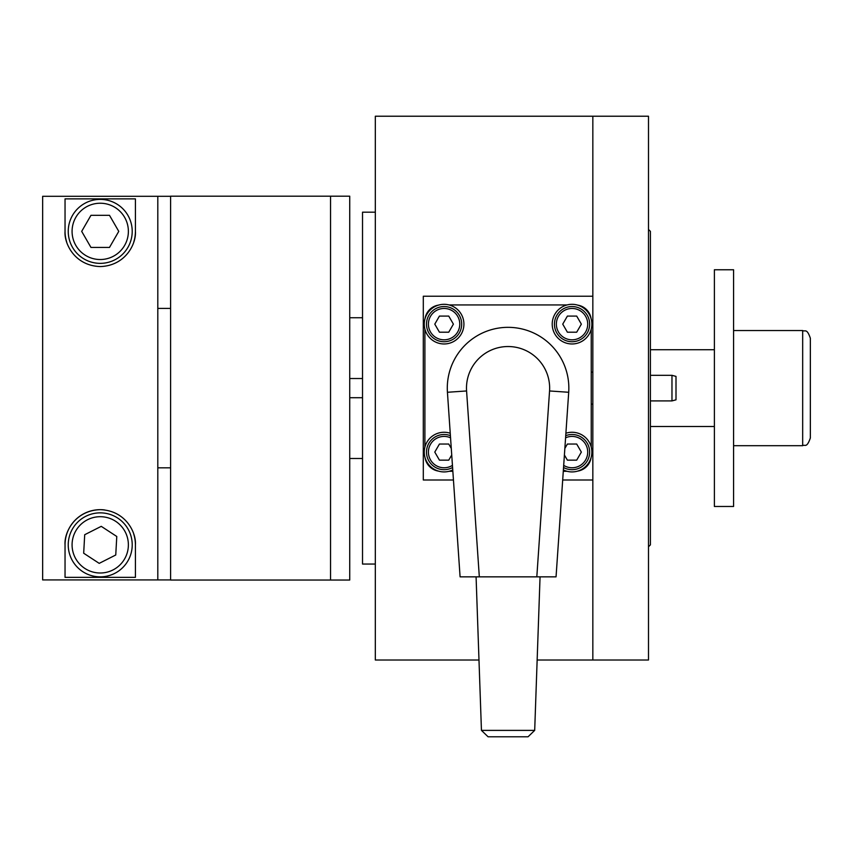 <?xml version="1.0" encoding="UTF-8"?>
<svg xmlns="http://www.w3.org/2000/svg" width="853" height="853" viewBox="0 0 853 853"><rect width="100%" height="100%" fill="white"/><g stroke="black" fill="none" stroke-linecap="round" stroke-linejoin="round"><path stroke-width="1.28" d="M648.493 229.457L650.412 231.376L650.412 544.854L648.493 546.773M362.525 317.742L349.73 317.742M362.525 458.487L349.73 458.487M375.32 212.184L362.525 212.184L362.525 564.046L375.32 564.046M537.155 660.009L648.493 660.009L648.493 116.221L375.32 116.221L375.32 660.009L478.981 660.009M562.692 479.994L592.835 479.994L592.835 660.009L592.835 116.221L592.835 296.236L423.301 296.236L423.301 479.994L453.444 479.994M591.236 404.109L592.835 404.109M591.236 372.121L592.835 372.121M563.375 469.928A19.832 19.832 0 0 0 590.201 444.125A19.832 19.832 0 0 0 565.891 433.239M572.043 434.497A17.593 17.593 0 0 0 565.731 435.67A17.593 17.593 0 0 1 589.636 452.09A17.593 17.593 0 0 1 563.545 467.497A17.593 17.593 0 0 0 572.043 469.683M564.398 454.98L567.394 460.151L576.692 460.151L581.351 452.09L576.692 444.029L567.394 444.029L564.857 448.422M450.245 433.239A19.832 19.832 0 0 0 425.935 460.055A19.832 19.832 0 0 0 452.762 469.928M590.201 316.175A19.832 19.832 0 0 0 564.078 305.982A19.832 19.832 0 0 0 553.885 332.105A19.832 19.832 0 0 0 580.008 342.298A19.832 19.832 0 0 0 590.201 316.175M462.251 316.175A19.832 19.832 0 0 0 436.128 305.982A19.832 19.832 0 0 0 425.935 332.105A19.832 19.832 0 0 0 452.058 342.298A19.832 19.832 0 0 0 462.251 316.175M452.591 467.497A17.593 17.593 0 0 1 426.5 452.09A17.593 17.593 0 0 1 450.405 435.67M451.28 448.422L448.742 444.029L439.444 444.029L434.785 452.09L439.444 460.151L448.742 460.151L451.738 454.98M572.043 306.547A17.593 17.593 0 0 1 589.636 324.14A17.593 17.593 0 0 1 572.043 341.733A17.593 17.593 0 0 1 554.45 324.14A17.593 17.593 0 0 1 572.043 306.547A17.593 17.593 0 0 0 554.45 324.14A17.593 17.593 0 0 0 572.043 341.733M567.394 332.201L576.692 332.201L581.351 324.14L576.692 316.079L567.394 316.079L562.735 324.14L567.394 332.201M444.093 306.547A17.593 17.593 0 0 1 461.686 324.14A17.593 17.593 0 0 1 444.093 341.733A17.593 17.593 0 0 1 426.5 324.14A17.593 17.593 0 0 1 444.093 306.547A17.593 17.593 0 0 0 426.5 324.14A17.593 17.593 0 0 0 444.093 341.733M439.444 332.201L448.742 332.201L453.401 324.14L448.742 316.079L439.444 316.079L434.785 324.14L439.444 332.201M438.399 305.139A15.994 15.994 0 0 0 425.093 318.446M424.901 329.141L424.901 447.089M425.093 457.784A15.994 15.994 0 0 0 438.399 471.091M449.094 471.282L452.847 471.282M563.289 471.282L567.042 471.282M577.737 471.091A15.994 15.994 0 0 0 591.044 457.784M591.236 447.089L591.236 329.141M591.044 318.446A15.994 15.994 0 0 0 577.737 305.139M567.042 304.947L449.094 304.947M65.041 544.854C64.039 532.89 74.616 510.457 100.227 509.667A35.186 35.186 0 0 0 65.041 544.854L65.041 577.353L135.414 577.353L135.414 544.854A35.186 35.186 0 0 0 133.793 534.298M42.65 196.297L42.65 579.933L157.805 579.933L157.805 196.297L42.65 196.297M104.578 509.934A35.186 35.186 0 0 0 100.227 509.667C125.828 510.478 136.384 532.794 135.414 544.854M133.814 241.879A35.186 35.186 0 0 0 135.414 231.376L135.414 198.877L65.041 198.877L65.041 231.376A35.186 35.186 0 0 0 66.673 241.953M135.414 231.376C136.395 243.318 125.903 265.688 100.345 266.562C74.691 265.837 64.06 243.446 65.041 231.376M170.6 196.19L170.6 580.04L330.537 580.04L330.537 196.19L330.537 580.04L349.73 580.04L349.73 196.19L170.6 196.19M170.6 579.933L157.805 579.933M157.805 196.297L170.6 196.297M157.805 467.828L170.6 467.828M170.6 308.402L157.805 308.402M100.227 263.364A31.987 31.987 0 0 1 68.24 231.376A31.987 31.987 0 0 1 100.227 199.389A31.987 31.987 0 0 1 132.215 231.376A31.987 31.987 0 0 1 100.227 263.364A31.987 31.987 0 0 0 132.215 231.376A31.987 31.987 0 0 0 100.227 199.389M109.493 215.319L90.962 215.319L81.685 231.376L90.962 247.434L109.493 247.434L118.77 231.376L109.493 215.319M117.725 518.07A31.987 31.987 0 0 1 127.012 562.351A31.987 31.987 0 0 1 82.73 571.638A31.987 31.987 0 0 1 73.443 527.357A31.987 31.987 0 0 1 117.725 518.07A31.987 31.987 0 0 0 73.443 527.357A31.987 31.987 0 0 0 82.73 571.638M83.679 553.224L99.204 563.364L115.752 554.994L116.776 536.484L101.251 526.344L84.703 534.714L83.679 553.224M568.844 388.115A60.776 60.776 0 0 0 508.068 327.339A60.776 60.776 0 0 0 447.43 392.273L460.087 576.841L479.322 576.841L466.58 390.962A41.584 41.584 0 0 1 508.068 346.531A41.584 41.584 0 0 1 549.556 390.962L536.814 576.841L556.049 576.841L568.706 392.273A60.776 60.776 0 0 0 568.844 388.115M534.692 730.381L481.444 730.381L488.065 736.779L528.071 736.779L534.692 730.381L540.056 576.841M481.444 730.381L476.081 576.841M536.814 576.841L479.322 576.841M810.35 407.169L810.35 438.015C806.597 448.646 805.008 444.136 802.673 445.692L802.673 330.537C805.008 332.02 806.767 327.776 810.35 338.214L810.35 407.169M810.35 353.888L810.35 338.214M714.387 433.313L714.387 506.469L733.58 506.469L733.58 269.761L714.387 269.761L714.387 433.313M671.972 375.32L676.002 376.397L676.002 399.833L671.972 400.91L671.972 375.32L650.412 375.32M563.694 465.354A15.674 15.674 0 0 0 587.717 452.09A15.674 15.674 0 0 0 565.582 437.813M450.555 437.813A15.674 15.674 0 0 0 428.419 452.09A15.674 15.674 0 0 0 452.442 465.354M444.093 469.683A17.593 17.593 0 0 1 426.5 452.09A17.593 17.593 0 0 1 444.093 434.497M572.043 339.814A15.674 15.674 0 0 0 587.717 324.14A15.674 15.674 0 0 0 572.043 308.466A15.674 15.674 0 0 0 556.369 324.14A15.674 15.674 0 0 0 572.043 339.814M444.093 339.814A15.674 15.674 0 0 0 459.767 324.14A15.674 15.674 0 0 0 444.093 308.466A15.674 15.674 0 0 0 428.419 324.14A15.674 15.674 0 0 0 444.093 339.814M100.227 203.227A28.149 28.149 0 0 0 72.078 231.376A28.149 28.149 0 0 0 100.227 259.525A28.149 28.149 0 0 0 128.376 231.376A28.149 28.149 0 0 0 100.227 203.227M84.831 568.418A28.149 28.149 0 0 0 123.792 560.25A28.149 28.149 0 0 0 115.624 521.29A28.149 28.149 0 0 0 76.663 529.457A28.149 28.149 0 0 0 84.831 568.418M466.58 390.962L447.43 392.273M549.556 390.962L568.706 392.273M362.525 397.711L349.73 397.711M362.525 378.519L349.73 378.519M650.412 426.5L714.387 426.5M733.58 445.692L802.673 445.692M733.58 330.537L802.673 330.537M650.412 349.73L714.387 349.73M650.412 400.91L671.972 400.91"/></g></svg>
